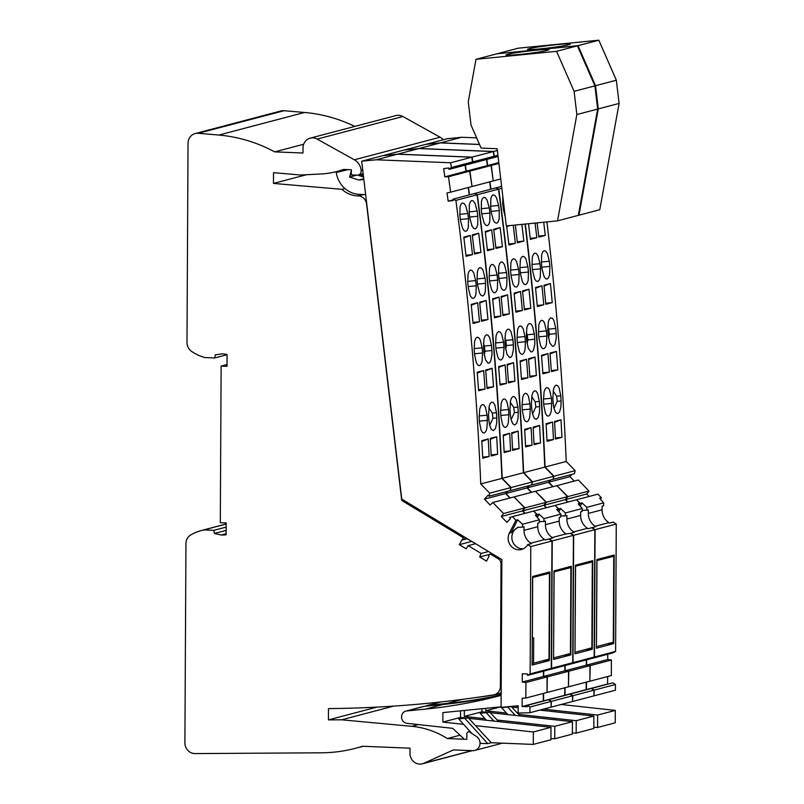 <?xml version="1.0" encoding="UTF-8"?>
<svg xmlns="http://www.w3.org/2000/svg" width="804" height="804" viewBox="0 0 804 804"><rect width="100%" height="100%" fill="white"/><g stroke="black" fill="none" stroke-linecap="round" stroke-linejoin="round"><path stroke-width="1.21" d="M543.112 662.205L549.001 659.129L549.454 573.192L548.127 572.388M532.57 577.533L549.454 573.192M532.69 577.604L532.369 638.175L533.695 637.823L533.565 663.199L532.117 663.943M549.001 659.129L533.565 663.199M564.539 656.556L570.438 653.491L570.88 567.554L569.564 566.75M554.006 571.895L570.88 567.554M554.127 571.966L553.554 657.963M570.438 653.491L553.675 657.903M585.975 650.918L591.865 647.843L592.317 561.906L590.99 561.112M575.443 566.247L592.317 561.906M575.553 566.317L574.991 652.315M591.865 647.843L575.111 652.255M607.412 645.27L613.301 642.205L613.754 556.267L612.427 555.463M596.88 560.609L613.754 556.267M596.99 560.679L596.427 646.677M613.301 642.205L596.538 646.617M576.85 114.55L597.663 109.073L594.92 85.857L574.096 91.334L576.85 114.55L557.534 220.849L506.309 225.924L497.153 148.73L481.104 148.077L471.013 125.042L468.26 101.827L475.988 59.315L496.812 53.828L577.403 45.838L556.579 51.325L475.988 59.315M508.952 54.059L507.274 54.501A20.803 1.085 -6.8 0 0 506.038 55.024A20.803 1.085 -6.8 0 0 523.173 54.069A20.803 1.085 -6.8 0 0 546.117 50.652L547.705 50.23A20.803 1.085 173.2 0 0 548.941 49.707A20.803 1.085 173.2 0 0 531.926 50.652A20.803 1.085 173.2 0 0 508.952 54.059L509.093 55.225M574.096 91.334L556.579 51.325M557.534 220.849L578.347 215.361L597.663 109.073M594.92 85.857L577.403 45.838M530.389 48.421L528.71 48.863A20.803 1.085 -6.8 0 0 527.464 49.386A20.803 1.085 -6.8 0 0 544.609 48.421A20.803 1.085 -6.8 0 0 567.544 45.014L569.131 44.592A20.803 1.085 173.2 0 0 570.378 44.069A20.803 1.085 173.2 0 0 553.363 45.014A20.803 1.085 173.2 0 0 530.389 48.421L530.519 49.587M497.425 53.667L518.238 48.19L598.829 40.2L578.016 45.677L497.405 53.778M595.533 85.696L598.287 108.912L578.97 215.201L599.784 209.723L619.1 103.425L616.346 80.219L595.533 85.696L578.016 45.677M578.367 215.261L578.97 215.201M598.287 108.912L619.1 103.425M616.346 80.219L598.829 40.2M536.278 516.238L537.072 514.66L533.605 511.083L537.343 514.59L536.419 516.399M514.118 497.023L524.982 507.887L522.69 510.862L525.082 513.324M507.927 491.244L505.867 493.495L510.178 497.947M511.113 487.525L502.188 478.32L523.364 472.742L532.278 481.948L511.113 487.525L510.218 490.38M502.188 478.32A2990.86 2800.895 -104.7 0 0 477.325 194.729L474.611 193.694M468.491 187.463L469.506 194.829M465.385 165.071L466.23 171.182L469.908 171.081L472.048 186.518L469.647 171.151L448.481 176.719L450.612 192.166L447.034 192.94L448.17 201.161L453.345 200.538L453.154 199.131L455.888 200.377A2990.86 2800.895 -104.7 0 1 480.762 483.958L501.927 478.39A2990.86 2800.895 -104.7 0 0 477.063 194.799L455.888 200.377M472.782 161.885A2990.86 2800.895 -104.7 0 0 472.089 157.122L397.678 154.137L418.854 148.569L493.264 151.554A2990.86 2800.895 -104.7 0 1 493.947 156.308L472.782 161.885L470.451 163.604M397.678 154.137L383.126 155.624M551.102 707.078L551.393 701.359L548.81 699.671L569.976 694.093L572.559 695.782L551.393 701.359M543.604 693.38L543.564 700.867L544.157 700.897M543.725 671.129L543.695 676.395L547.363 676.878L547.011 692.425M551.564 668.265L552.237 540.931L573.403 535.364L572.739 662.697L551.564 668.265L548.961 669.662M552.237 540.931L549.182 538.941A11.186 10.472 -104.7 0 1 549.082 539.112M533.876 511.012L555.041 505.435L558.509 509.012L557.715 510.59M573.403 535.364L570.348 533.364L565.986 533.916A14.562 13.638 -104.7 0 1 559.202 521.082L559.222 517.474L560.71 517.083L560.81 514.158L556.75 509.485L558.509 509.012M572.739 662.697L570.136 664.174L548.961 669.742M564.89 665.551L564.86 670.817L568.529 671.31L568.448 686.837L547.283 692.415M564.77 687.802L564.73 695.299L565.333 695.319M551.363 707.068L572.528 701.5L572.559 695.782M481.958 708.716L481.938 711.781L487.174 712.354M490.189 712.686L572.428 721.69L554.79 726.334L554.72 738.755L572.358 734.112L572.428 721.69M475.646 697.581A544.599 510.007 -104.7 0 0 501.153 693.751M418.854 148.569L404.291 150.006L383.116 155.584M493.947 156.308L491.636 158.167L470.471 163.735M486.561 159.504L487.405 165.614L491.083 165.503L493.214 180.95L472.048 186.518M489.656 181.885L490.671 189.252M474.591 193.493L495.756 187.915L498.49 189.161L477.325 194.729M523.364 472.742A2990.86 2800.895 -104.7 0 0 498.49 189.161M532.278 481.948L531.595 485.013L510.419 490.581M529.102 485.666L527.032 487.917L531.343 492.37M514.299 496.862L535.464 491.284L546.147 502.309L543.866 505.294L546.248 507.756M522.69 510.862L543.866 505.294M524.982 507.887L546.147 502.309M564.86 670.817L543.695 676.395M547.363 676.878L568.529 671.31M564.73 695.299L543.564 700.867M464.33 710.465L464.3 716.424L481.938 711.781M462.33 699.39L446.823 703.47L428.12 705.319A6.241 5.849 -104.7 0 0 425.658 706.183M493.264 151.554L472.089 157.122M491.083 165.503L469.908 171.081M487.405 165.614L466.23 171.182M495.947 348.142L503.987 347.348L504.038 347.991L503.415 356.242L502.259 358.996L500.751 360.081L499.224 359.408L497.837 357.257L496.048 349.438A2990.86 2800.895 -104.7 0 0 495.616 344.263L496.038 335.861L497.143 332.836L498.57 331.57L500.148 332.042L501.736 334.353L503.555 342.172L495.525 342.966M503.987 347.348A2990.86 2800.895 -104.7 0 0 503.555 342.172M500.912 316.123L494.48 317.821A2990.86 2800.895 -104.7 0 0 492.641 298.766L499.083 297.068A2990.86 2800.895 -104.7 0 1 500.912 316.123L494.38 316.776M487.485 250.667A2990.86 2800.895 -104.7 0 0 485.224 231.492L491.666 229.793A2990.86 2800.895 -104.7 0 1 493.927 248.969L487.485 250.667M489.917 213.05A2990.86 2800.895 -104.7 0 0 489.264 207.894L487.093 200.116L485.405 197.814L483.787 197.342L482.269 198.839L481.395 201.613L481.325 209.985A2990.86 2800.895 -104.7 0 1 481.978 215.14L484.108 222.919L485.596 225.07L487.395 225.693L488.792 224.437L489.807 221.422L489.917 213.05L481.817 213.854M497.666 280.124A2990.86 2800.895 -104.7 0 0 497.123 274.958L495.133 267.169L493.495 264.858L491.897 264.385L490.621 265.431L489.535 268.184L489.184 277.048A2990.86 2800.895 -104.7 0 1 489.726 282.214L491.686 290.013L493.304 292.324L494.892 292.797L496.45 291.289L497.385 288.515L497.666 280.124L489.596 280.928M519.072 448.632L512.63 450.33A2990.86 2800.895 -104.7 0 0 511.696 432.763L518.138 431.065A2990.86 2800.895 -104.7 0 1 519.072 448.632L512.58 449.275M513.555 362.674L507.113 364.363A2990.86 2800.895 -104.7 0 1 508.5 382.885L514.942 381.196A2990.86 2800.895 -104.7 0 0 513.555 362.674L507.183 365.197M513.766 407.467L514.379 412.633L518.228 412.251L518.017 418.502L516.701 423.205L514.741 425.004L512.751 423.738L511.113 419.758L510.299 414.341A2990.86 2800.895 -104.7 0 0 509.967 409.146L510.56 400.724L511.585 397.94L513.173 396.442L514.731 396.905L516.258 399.226L517.907 407.055L513.766 407.467L510.259 402.231M518.228 412.251A2990.86 2800.895 -104.7 0 0 517.907 407.055M505.806 340.414L506.419 345.569L513.344 344.886L513.414 349.328L512.158 355.539L510.982 357.227L509.625 357.589L507.002 354.363L505.404 346.976A2990.86 2800.895 -104.7 0 0 504.962 341.8L505.384 333.399L506.5 330.374L507.927 329.107L509.505 329.58L511.083 331.891L512.902 339.71L505.806 340.414L504.862 337.791M513.344 344.886A2990.86 2800.895 -104.7 0 0 512.902 339.71M502.942 315.59A2990.86 2800.895 -104.7 0 0 501.113 296.535L507.545 294.837A2990.86 2800.895 -104.7 0 1 509.384 313.902L502.942 315.59M502.399 246.748L495.957 248.436A2990.86 2800.895 -104.7 0 0 493.696 229.261L500.138 227.562A2990.86 2800.895 -104.7 0 1 502.399 246.748L495.837 247.391M498.611 205.432L496.45 197.653L494.751 195.352L493.133 194.88L491.746 196.146L490.842 198.668L490.671 207.522A2990.86 2800.895 -104.7 0 1 491.324 212.678L493.455 220.457L494.952 222.607L496.741 223.231L498.138 221.974L499.153 218.959L499.264 210.588A2990.86 2800.895 -104.7 0 0 498.611 205.432L490.53 206.236M498.942 278.465L507.012 277.661L506.731 286.053L505.796 288.837L504.249 290.334L502.651 289.862L501.234 287.963L499.083 279.752A2990.86 2800.895 -104.7 0 0 498.53 274.586L498.781 266.204L499.696 263.431L501.244 261.923L502.842 262.395L504.48 264.707L506.47 272.496L498.42 273.3M507.012 277.661A2990.86 2800.895 -104.7 0 0 506.47 272.496M510.6 450.863L504.158 452.551A2990.86 2800.895 -104.7 0 0 503.224 434.994L509.666 433.296A2990.86 2800.895 -104.7 0 1 510.6 450.863L504.108 451.506M506.48 383.428L500.038 385.116A2990.86 2800.895 -104.7 0 0 498.651 366.594L505.093 364.895A2990.86 2800.895 -104.7 0 1 506.48 383.428L499.957 384.071M500.942 416.794L502.56 424.643L504.068 426.954L505.615 427.426L507.213 425.929L508.249 423.145L508.882 414.703A2990.86 2800.895 -104.7 0 0 508.56 409.517L506.912 401.688L505.384 399.367L503.827 398.895L502.379 400.161L501.214 403.186L500.621 411.608A2990.86 2800.895 -104.7 0 1 500.942 416.794M492.721 299.59L499.083 297.068M485.325 232.316L491.666 229.793M487.365 249.622L493.927 248.969M511.746 433.607L518.138 431.065M508.429 381.84L514.942 381.196M511.103 419.738L514.379 412.633M505.686 349.378L506.419 345.569M501.193 297.359L507.545 294.837M502.852 314.545L509.384 313.902M493.797 230.085L500.138 227.562M503.274 435.838L509.666 433.296M498.711 367.428L505.093 364.895M464.3 716.424L485.033 718.696M446.823 703.47A544.599 510.007 -104.7 0 0 501.143 694.907M498.701 721.61L489.817 712.284L480.149 713.309L489.817 712.284M497.284 720.042L554.79 726.334M550.931 738.605L554.72 738.755M486.45 720.263L480.149 713.309M486.641 713.118L493.857 721.077M571.302 566.287L554.016 570.84L553.554 659.451L570.84 654.898L571.302 566.287M560.81 514.158L543.906 518.6L543.976 521.494L545.464 521.103L545.444 524.71A14.562 13.638 -104.7 0 0 552.227 537.534L552.881 537.966L549.182 538.941M540.117 521.484A11.186 10.472 -104.7 0 0 539.303 521.816M543.976 521.494L539.313 521.655M543.906 518.6L539.102 514.128L537.384 517.515M537.343 514.59L539.102 514.128M505.867 493.495L527.032 487.917M555.041 505.445L558.77 508.952L557.855 510.761M535.554 491.375L546.408 502.239L544.127 505.224L546.509 507.686M529.364 485.596L527.293 487.847L531.615 492.299M532.549 481.877L523.625 472.672L544.79 467.104L553.715 476.31L532.549 481.877L531.655 484.732M523.625 472.672A2990.86 2800.895 -104.7 0 0 498.761 189.091L496.048 188.046M489.917 181.815L490.942 189.181M486.822 159.433L487.666 165.544L491.344 165.433L493.214 180.94M497.927 155.262L494.219 156.237L491.887 157.966M494.219 156.237A2990.86 2800.895 -104.7 0 0 493.525 151.484L419.115 148.499L404.553 149.986M572.528 701.44L572.83 695.711L570.247 694.023L591.412 688.455L593.995 690.144L572.83 695.711M565.041 687.732L565.001 695.229L565.594 695.249M565.152 665.481L565.132 670.747L568.8 671.239L568.448 686.777M573.001 662.627L573.664 535.293L594.839 529.715L594.166 657.049L573.001 662.627L570.398 664.024M573.664 535.293L570.609 533.293A11.186 10.472 -104.7 0 1 570.508 533.474M555.303 505.364L576.478 499.797L579.945 503.374L579.141 504.952M594.839 529.715L591.784 527.726L588.076 528.7L587.422 528.268A14.562 13.638 -104.7 0 1 580.639 515.444L580.659 511.836L582.146 511.444L582.237 508.51L578.176 503.837L579.945 503.374M594.166 657.049L591.573 658.526L570.398 664.104M586.327 659.913L586.297 665.179L589.965 665.662L589.885 681.199L568.709 686.767M586.206 682.164L586.166 689.651L586.759 689.681M572.8 701.43L593.965 695.862L593.995 690.144M511.625 707.048L518.208 707.771M539.765 710.123L593.865 716.052L576.217 720.696L576.156 733.117L593.794 728.474L593.865 716.052M479.536 144.499L440.29 142.921L425.718 144.368L404.553 149.946M544.79 467.104A2990.86 2800.895 -104.7 0 0 525.062 224.065M553.715 476.31L553.031 479.365L531.856 484.943M550.539 480.028L548.469 482.279L552.78 486.732M535.735 491.214L556.901 485.646L567.584 496.671L565.302 499.646L567.684 502.108M544.127 505.224L565.302 499.646M546.408 502.239L567.584 496.671M586.297 665.179L565.132 670.747M568.8 671.239L589.965 665.662M586.166 689.651L565.001 695.229M485.747 708.344L485.727 710.786L500.601 706.877M419.115 148.499L440.29 142.921M497.364 150.469L493.525 151.484M498.902 163.453L491.344 165.433M493.485 180.88L500.741 178.97M498.802 162.609L487.666 165.544M498.078 156.468L491.907 158.097M501.626 186.377L496.018 187.845M517.374 342.504L525.424 341.7L524.972 350.112L523.836 353.137L522.399 354.393L520.831 353.931L519.464 352.021L517.485 343.79A2990.86 2800.895 -104.7 0 0 517.052 338.615L517.585 329.73L518.721 326.967L520.007 325.932L521.766 326.555L523.163 328.715L524.992 336.524L516.962 337.328M525.424 341.7A2990.86 2800.895 -104.7 0 0 524.992 336.524M522.349 310.485L515.907 312.183A2990.86 2800.895 -104.7 0 0 514.078 293.118L520.51 291.43A2990.86 2800.895 -104.7 0 1 522.349 310.485L515.816 311.128M508.801 243.984L515.364 243.331L508.922 245.029A2990.86 2800.895 -104.7 0 0 506.671 225.884M515.364 243.331A2990.86 2800.895 -104.7 0 0 513.233 225.241M505.203 216.537L503.415 209.492A2990.86 2800.895 -104.7 0 0 502.761 204.337L502.791 196.216M519.103 274.486A2990.86 2800.895 -104.7 0 0 518.56 269.32L516.56 261.521L515.103 259.37L513.324 258.747L511.917 260.004L510.862 263.029L510.62 271.41A2990.86 2800.895 -104.7 0 1 511.163 276.576L513.123 284.375L514.741 286.686L516.329 287.149L517.746 285.892L518.821 282.867L519.103 274.486L511.022 275.29M540.499 442.984L534.067 444.682A2990.86 2800.895 -104.7 0 0 533.132 427.125L539.564 425.427A2990.86 2800.895 -104.7 0 1 540.499 442.984L534.007 443.637M534.992 357.026L528.55 358.725A2990.86 2800.895 -104.7 0 1 529.936 377.247L536.379 375.548A2990.86 2800.895 -104.7 0 0 534.992 357.026L528.62 359.559M535.193 401.829L535.806 406.985L539.665 406.603L539.454 412.864L538.137 417.557L536.178 419.366L534.188 418.1L532.539 414.11L531.725 408.693A2990.86 2800.895 -104.7 0 0 531.404 403.507L531.997 395.086L533.163 392.061L534.61 390.794L536.167 391.267L537.695 393.578L539.343 401.417L535.193 401.829L531.695 396.593M539.665 406.603A2990.86 2800.895 -104.7 0 0 539.343 401.417M527.243 334.765L527.856 339.931L534.771 339.238L534.811 344.293L533.464 350.172L532.258 351.7L530.881 351.891L528.258 348.253L526.831 341.328A2990.86 2800.895 -104.7 0 0 526.399 336.152L526.821 327.751L527.796 324.967L529.354 323.469L530.941 323.942L532.519 326.253L534.338 334.062L527.243 334.765L526.298 332.152M534.771 339.238A2990.86 2800.895 -104.7 0 0 534.338 334.062M524.379 309.952A2990.86 2800.895 -104.7 0 0 522.54 290.887L528.982 289.199A2990.86 2800.895 -104.7 0 1 530.821 308.254L524.379 309.952M517.274 241.753L523.826 241.099L517.394 242.798A2990.86 2800.895 -104.7 0 0 515.304 225.03M523.826 241.099A2990.86 2800.895 -104.7 0 0 521.866 224.376M520.379 272.827L528.449 272.023L528.168 280.415L527.233 283.189L525.675 284.696L524.087 284.224L522.469 281.913L520.51 274.114A2990.86 2800.895 -104.7 0 0 519.967 268.948L520.319 260.074L521.273 257.541L522.68 256.285L524.459 256.908L525.916 259.069L527.906 266.858L519.856 267.652M528.449 272.023A2990.86 2800.895 -104.7 0 0 527.906 266.858M532.037 445.215L525.595 446.913A2990.86 2800.895 -104.7 0 0 524.66 429.346L531.102 427.658A2990.86 2800.895 -104.7 0 1 532.037 445.215L525.545 445.858M527.906 377.779L521.474 379.478A2990.86 2800.895 -104.7 0 0 520.087 360.956L526.519 359.257A2990.86 2800.895 -104.7 0 1 527.906 377.779L521.394 378.423M522.379 411.156L524.178 419.407L525.494 421.316L527.052 421.788L528.499 420.522L529.685 417.497L530.318 409.065A2990.86 2800.895 -104.7 0 0 529.987 403.879L528.339 396.04L526.821 393.729L525.263 393.256L523.816 394.523L522.771 397.055L522.057 405.97A2990.86 2800.895 -104.7 0 1 522.379 411.156M501.847 188.277L498.761 189.091M514.158 293.952L520.51 291.43M506.761 226.668L509.424 225.612M533.173 427.969L539.564 425.427M529.866 376.202L536.379 375.548M532.539 414.1L535.806 406.985M527.122 343.73L527.856 339.931M522.62 291.721L528.982 289.199M524.278 308.907L530.821 308.254M524.71 430.19L531.102 427.658M520.148 361.79L526.519 359.257M485.727 710.786L506.46 713.058M496.38 694.194A544.599 510.007 -104.7 0 0 501.153 693.41M520.138 715.962L511.254 706.636L507.776 706.736M518.711 714.394L576.217 720.696M572.368 732.967L576.156 733.117M507.887 714.625L501.575 707.661L511.254 706.636M501.575 707.661L503.465 707.168M508.078 707.47L515.284 715.439M592.739 560.649L575.453 565.202L574.981 653.813L592.277 649.26L592.739 560.649M582.237 508.51L565.343 512.962L565.413 515.846L566.9 515.454L566.88 519.062A14.562 13.638 -104.7 0 0 573.664 531.896L574.317 532.318L570.609 533.293M561.554 515.836A11.186 10.472 -104.7 0 0 560.74 516.178M565.413 515.846L560.74 516.007M565.343 512.962L560.539 508.48L558.82 511.867M558.77 508.952L560.539 508.48M527.293 487.847L548.469 482.279M576.478 499.797L580.207 503.304L579.292 505.113M556.991 485.737L567.845 496.601L565.564 499.575L567.946 502.038M550.8 479.958L548.73 482.209L553.041 486.661M553.986 476.239L545.062 467.034L566.227 461.456L575.151 470.662L553.986 476.239L553.092 479.094M545.062 467.034A2990.86 2800.895 -104.7 0 0 525.324 224.035M479.496 144.418L440.552 142.851L425.989 144.338L447.155 138.73L461.717 137.283L476.641 137.876M593.965 695.792L594.256 690.073L591.674 688.385L612.849 682.817L615.432 684.505L594.256 690.073M586.468 682.093L586.438 689.581L587.031 689.611M586.588 659.843L586.558 665.109L590.226 665.591L589.885 681.139M594.437 656.979L595.101 529.645L616.266 524.077L615.603 651.411L594.437 656.979L591.834 658.375M595.101 529.645L592.045 527.655A11.186 10.472 -104.7 0 1 591.945 527.836M576.739 499.726L597.905 494.148L601.382 497.736L600.578 499.304M616.266 524.077L613.221 522.087L609.512 523.062L608.859 522.63A14.562 13.638 -104.7 0 1 602.075 509.806L602.096 506.188L603.573 505.796L603.673 502.872L599.613 498.199L601.382 497.736M615.603 651.411L613 652.888L591.834 658.456M607.754 654.265L607.734 659.531L611.402 660.024L611.321 675.551L590.146 681.129M607.643 676.516L607.603 684.013L608.196 684.033M594.226 695.792L615.402 690.214L615.432 684.505M561.202 704.485L615.291 710.404L597.653 715.047L597.593 727.469L615.231 722.826L615.291 710.404M566.227 461.456A2990.86 2800.895 -104.7 0 0 546.911 221.894M575.151 470.662L574.458 473.727L553.293 479.295M571.966 474.38L569.895 476.631L574.217 481.083M557.162 485.576L578.337 479.998L589.02 491.023L586.729 494.008L589.121 496.47M565.564 499.575L586.729 494.008M567.845 496.601L589.02 491.023M607.734 659.531L586.558 665.109M590.226 665.591L611.402 660.024M607.603 684.013L586.438 689.581M440.552 142.851L461.717 137.283M538.811 336.856L546.861 336.062L546.398 344.474L545.413 347.258L543.836 348.755L542.268 348.283L540.71 345.971L538.921 338.152A2990.86 2800.895 -104.7 0 0 538.479 332.977L538.901 324.575L540.017 321.55L541.444 320.283L543.022 320.756L544.409 322.665L546.418 330.886L538.399 331.68M546.861 336.062A2990.86 2800.895 -104.7 0 0 546.418 330.886M543.785 304.847L537.343 306.535A2990.86 2800.895 -104.7 0 0 535.504 287.48L541.946 285.782A2990.86 2800.895 -104.7 0 1 543.785 304.847L537.243 305.49M530.238 238.336L536.801 237.693L530.359 239.381A2990.86 2800.895 -104.7 0 0 528.519 223.723M536.801 237.693A2990.86 2800.895 -104.7 0 0 535.082 223.07M540.539 268.837A2990.86 2800.895 -104.7 0 0 539.986 263.672L537.997 255.883L536.358 253.572L534.76 253.099L533.353 254.365L532.298 257.38L532.047 265.762A2990.86 2800.895 -104.7 0 1 532.6 270.928L534.549 278.727L536.167 281.038L537.765 281.511L539.182 280.244L540.248 277.229L540.539 268.837L532.459 269.642M561.936 437.346L555.494 439.044A2990.86 2800.895 -104.7 0 0 554.559 421.477L561.001 419.788A2990.86 2800.895 -104.7 0 1 561.936 437.346L555.443 437.989M556.428 351.388L549.986 353.077A2990.86 2800.895 -104.7 0 1 551.373 371.599L557.815 369.91A2990.86 2800.895 -104.7 0 0 556.428 351.388L550.047 353.921M556.629 396.181L557.242 401.347L561.102 400.965L560.89 407.216L559.564 411.919L557.664 413.718L555.624 412.452L553.976 408.472L553.162 403.055A2990.86 2800.895 -104.7 0 0 552.84 397.869L553.554 388.945L554.599 386.412L556.046 385.156L557.775 385.779L559.122 387.94L560.78 395.779L556.629 396.181L553.132 390.945M561.102 400.965A2990.86 2800.895 -104.7 0 0 560.78 395.779M548.68 329.127L549.293 334.283L556.207 333.6L556.278 338.042L555.031 344.253L553.856 345.941L552.489 346.303L549.866 343.077L548.268 335.69A2990.86 2800.895 -104.7 0 0 547.836 330.514L548.368 321.62L549.363 319.087L550.79 317.831L552.368 318.294L553.956 320.615L555.775 328.424L548.68 329.127L547.735 326.514M556.207 333.6A2990.86 2800.895 -104.7 0 0 555.775 328.424M545.815 304.304A2990.86 2800.895 -104.7 0 0 543.976 285.249L550.418 283.551A2990.86 2800.895 -104.7 0 1 552.247 302.616L545.815 304.304M538.71 236.105L545.263 235.461L538.821 237.15A2990.86 2800.895 -104.7 0 0 537.152 222.869M545.263 235.461A2990.86 2800.895 -104.7 0 0 543.715 222.216M541.816 267.179L549.886 266.385L549.604 274.767L548.529 277.792L547.112 279.048L545.695 278.717L544.107 276.676L541.946 268.466A2990.86 2800.895 -104.7 0 0 541.404 263.31L541.645 254.918L542.7 251.903L544.107 250.647L545.715 251.109L547.343 253.421L549.343 261.22L541.293 262.014M549.886 266.385A2990.86 2800.895 -104.7 0 0 549.343 261.22M553.474 439.577L547.032 441.275A2990.86 2800.895 -104.7 0 0 546.097 423.708L552.539 422.01A2990.86 2800.895 -104.7 0 1 553.474 439.577L546.981 440.22M549.343 372.141L542.901 373.83A2990.86 2800.895 -104.7 0 0 541.514 355.308L547.956 353.609A2990.86 2800.895 -104.7 0 1 549.343 372.141L542.831 372.785M543.816 405.517L545.434 413.356L546.931 415.668L548.479 416.14L549.936 414.884L551.122 411.859L551.755 403.427A2990.86 2800.895 -104.7 0 0 551.423 398.241L549.594 389.99L548.248 388.081L546.69 387.618L545.102 389.116L544.077 391.9L543.484 400.322A2990.86 2800.895 -104.7 0 1 543.816 405.517M535.595 288.304L541.946 285.782M554.609 422.321L561.001 419.788M551.293 370.554L557.815 369.91M553.976 408.452L557.242 401.347M548.559 338.092L549.293 334.283M544.057 286.083L550.418 283.551M545.715 303.259L552.247 302.616M546.147 424.552L552.539 422.01M541.584 356.142L547.956 353.609M515.103 706.012L518.218 706.354M543.554 709.128L597.653 715.047M541.574 710.324L541.082 709.781M593.804 727.318L597.593 727.469M614.176 555.001L596.88 559.554L596.417 648.165L613.703 643.612L614.176 555.001M603.673 502.872L586.779 507.314L586.84 510.208L588.327 509.816L588.317 513.424A14.562 13.638 -104.7 0 0 595.101 526.248L595.754 526.68L592.045 527.655M582.99 510.198A11.186 10.472 -104.7 0 0 582.176 510.53M586.84 510.208L582.176 510.369M586.779 507.314L581.975 502.842L580.257 506.229M580.207 503.304L581.975 502.842M548.73 482.209L569.895 476.631M501.927 478.39L510.852 487.596L489.676 493.164L488.993 496.229L488.018 495.224L484.43 499.133L490.108 505.002L492.862 502.5L503.545 513.525L501.264 516.51L506.942 522.369L510.54 518.459L509.565 517.464L512.439 516.65L515.907 520.228L509.364 533.142A11.186 10.472 -104.7 0 0 510.48 545.373A11.186 10.472 -104.7 0 0 521.515 549.464A11.186 10.472 -104.7 0 0 527.746 544.579L530.801 546.579L551.966 541.002L548.911 539.012L545.212 539.986L544.559 539.554A14.562 13.638 -104.7 0 1 537.765 526.731L537.786 523.123L539.273 522.731L539.373 519.796L535.313 515.123L537.072 514.66M489.676 493.164L480.762 483.958M451.345 167.523A2990.86 2800.895 -104.7 0 0 450.662 162.77L376.252 159.785L397.417 154.207L471.827 157.192A2990.86 2800.895 -104.7 0 1 472.511 161.956L451.345 167.523L449.034 169.383L448.843 167.976L443.667 168.609L444.803 176.83L448.481 176.719M376.252 159.785L361.679 161.222L401.759 499.093L501.857 559.594L501.083 707.399L518.218 705.701L518.178 713.058L529.926 712.716L529.957 706.997L527.374 705.309L548.539 699.741L551.132 701.43L529.957 706.997M551.966 541.002L551.303 668.335L530.127 673.903L527.535 675.39L527.535 673.973L522.298 673.772L522.258 682.033L525.927 682.526L525.846 698.053L522.178 698.244L522.128 706.515L527.364 706.726L527.374 705.309M530.127 673.903L530.801 546.579M551.303 668.335L548.7 669.812L527.535 675.39M543.454 671.199L543.424 676.465L547.092 676.948L547.011 692.475L525.846 698.053M543.343 693.45L543.303 700.937L543.896 700.967M529.926 712.716L551.102 707.138L551.132 701.43M460.541 710.847L460.501 717.429L465.737 718.002M468.752 718.334L550.991 727.329L533.353 731.982L533.283 744.404L550.931 739.76L550.991 727.329M501.143 695.068A544.599 510.007 -104.7 0 1 443.034 704.465L424.331 706.324A6.241 5.849 -104.7 0 0 423.477 706.475L405.829 711.118A6.241 5.849 -104.7 0 0 407.005 723.339L452.682 728.334L463.576 738.504M397.417 154.207L382.855 155.654L361.679 161.222M472.511 161.956L470.209 163.805L449.034 169.383M465.124 165.142L465.968 171.252L469.647 171.151M468.219 187.533L469.245 194.9M453.154 199.131L474.32 193.563L477.063 194.799M510.852 487.596L510.158 490.651L488.993 496.229M507.666 491.304L505.595 493.566L509.917 498.018M492.862 502.5L514.037 496.932L524.71 507.947L522.429 510.932L524.811 513.394M503.545 513.525L524.71 507.947M501.264 516.51L522.429 510.932M543.424 676.465L522.258 682.033M525.927 682.526L547.092 676.948M543.303 700.937L522.128 706.515M501.083 706.827L442.914 712.595L442.863 722.072L460.501 717.429M443.034 704.465L425.396 709.108L406.683 710.967A6.241 5.849 -104.7 0 0 405.829 711.118M363.559 177.021L357.78 175.151M356.835 175.151L349.599 177.061L351.358 170.307M363.76 178.719L358.765 180.026L349.599 177.061M363.85 179.523L358.765 180.026M348.052 169.624L336.263 172.488A24.964 23.386 -104.7 0 0 359.358 194.367L365.649 194.618M347.499 169.604L336.263 172.488M360.152 174.568L363.388 175.624M347.268 169.594L346.323 169.845A24.964 23.386 -104.7 0 0 346.333 169.885M346.323 169.845L347.338 169.594M471.827 157.192L450.662 162.77M450.612 192.166L471.787 186.588M465.968 171.252L444.803 176.83M448.17 201.161L453.245 199.824M474.511 353.79L482.551 352.986L482.098 361.398L480.973 364.423L479.536 365.679L477.797 365.056L476.4 362.895L474.621 355.077A2990.86 2800.895 -104.7 0 0 474.179 349.901L474.601 341.499L475.717 338.474L477.144 337.218L478.722 337.69L480.3 340.002L482.119 347.81L474.099 348.604M482.551 352.986A2990.86 2800.895 -104.7 0 0 482.119 347.81M479.485 321.771L473.043 323.469A2990.86 2800.895 -104.7 0 0 471.204 304.404L477.646 302.706A2990.86 2800.895 -104.7 0 1 479.485 321.771L472.943 322.414M466.059 256.315A2990.86 2800.895 -104.7 0 0 463.797 237.13L470.229 235.441A2990.86 2800.895 -104.7 0 1 472.491 254.617L466.059 256.315M468.481 218.688A2990.86 2800.895 -104.7 0 0 467.827 213.532L465.667 205.764L463.968 203.452L462.35 202.99L461.094 204.025L460.059 206.779L459.888 215.623A2990.86 2800.895 -104.7 0 1 460.541 220.778L462.672 228.557L464.169 230.708L465.787 231.371L467.214 230.296L468.27 227.542L468.561 219.331L468.481 218.688L460.38 219.492M476.229 285.772A2990.86 2800.895 -104.7 0 0 475.687 280.606L473.697 272.807L472.059 270.496L470.461 270.033L468.913 271.531L467.998 274.315L467.747 282.696A2990.86 2800.895 -104.7 0 1 468.29 287.862L470.25 295.661L471.868 297.972L473.455 298.435L475.013 296.937L475.948 294.153L476.229 285.772L468.159 286.566M497.636 454.27L491.194 455.968A2990.86 2800.895 -104.7 0 0 490.259 438.411L496.701 436.713A2990.86 2800.895 -104.7 0 1 497.636 454.27L491.143 454.913M492.118 368.312L485.686 370.011A2990.86 2800.895 -104.7 0 1 487.073 388.533L493.505 386.835A2990.86 2800.895 -104.7 0 0 492.118 368.312L485.747 370.845M492.329 413.115L492.942 418.271L496.802 417.889L496.661 423.557L495.405 428.572L493.525 430.612L491.314 429.376L489.676 425.396L488.862 419.979A2990.86 2800.895 -104.7 0 0 488.53 414.794L489.254 405.879L490.44 403.126L491.736 402.08L493.304 402.553L494.822 404.864L496.47 412.703L492.329 413.115L488.822 407.879M496.802 417.889A2990.86 2800.895 -104.7 0 0 496.47 412.703M484.38 346.052L484.983 351.217L491.907 350.524L491.978 354.966L490.721 361.177L489.556 362.865L488.189 363.227L485.566 360.001L483.968 352.614A2990.86 2800.895 -104.7 0 0 483.536 347.439L483.948 339.037L485.063 336.012L486.49 334.755L488.068 335.228L489.646 337.539L491.465 345.348L484.38 346.052L483.425 343.439M491.907 350.524A2990.86 2800.895 -104.7 0 0 491.465 345.348M481.516 321.238A2990.86 2800.895 -104.7 0 0 479.676 302.173L486.108 300.485A2990.86 2800.895 -104.7 0 1 487.948 319.54L481.516 321.238M480.963 252.386L474.521 254.084A2990.86 2800.895 -104.7 0 0 472.26 234.899L478.702 233.21A2990.86 2800.895 -104.7 0 1 480.963 252.386L474.4 253.039M477.174 211.08L475.013 203.301L473.315 200.99L471.707 200.528L470.31 201.784L469.315 204.799L469.234 213.16A2990.86 2800.895 -104.7 0 1 469.898 218.316L472.018 226.095L473.697 228.406L475.305 228.879L476.702 227.612L477.717 224.597L477.827 216.226A2990.86 2800.895 -104.7 0 0 477.174 211.08L469.094 211.874M477.506 284.103L485.586 283.309L485.304 291.691L484.229 294.716L482.812 295.972L481.214 295.51L479.606 293.199L477.646 285.4A2990.86 2800.895 -104.7 0 0 477.094 280.234L477.345 271.852L478.4 268.827L479.807 267.571L481.586 268.194L483.043 270.345L485.033 278.144L476.983 278.938M485.586 283.309A2990.86 2800.895 -104.7 0 0 485.033 278.144M489.164 456.501L482.732 458.2A2990.86 2800.895 -104.7 0 0 481.797 440.632L488.229 438.944A2990.86 2800.895 -104.7 0 1 489.164 456.501L482.671 457.144M485.043 389.066L478.601 390.764A2990.86 2800.895 -104.7 0 0 477.214 372.232L483.656 370.543A2990.86 2800.895 -104.7 0 1 485.043 389.066L478.531 389.709M479.506 422.442L481.124 430.281L482.631 432.602L484.179 433.065L485.777 431.567L486.822 428.783L487.445 420.351A2990.86 2800.895 -104.7 0 0 487.123 415.165L485.475 407.326L483.948 405.015L482.39 404.543L480.943 405.799L479.777 408.824L479.184 417.256A2990.86 2800.895 -104.7 0 1 479.506 422.442M471.285 305.239L477.646 302.706M463.898 237.954L470.229 235.441M465.938 255.27L472.491 254.617M490.309 439.255L496.701 436.713M486.993 387.478L493.505 386.835M489.666 425.386L492.942 418.271M484.259 355.016L484.983 351.217M479.757 303.007L486.108 300.485M481.415 320.193L487.948 319.54M472.36 235.723L478.702 233.21M481.837 441.476L488.229 438.944M477.285 373.076L483.656 370.543M469.245 730.585L469.245 731.61M442.863 722.072L463.596 724.344M425.396 709.108A544.599 510.007 -104.7 0 0 499.977 695.691A544.599 510.007 -104.7 0 0 501.143 695.38M533.283 744.404L491.274 742.715L468.38 717.922L458.712 718.947L468.38 717.922M475.847 725.68L533.353 731.982M465.204 718.756L487.747 743.65L480.822 743.368L479.978 742.434M471.868 733.469L458.712 718.947M491.274 742.715L487.747 743.65M549.866 571.935L532.58 576.488L532.117 665.089L549.403 660.546L549.866 571.935M539.373 519.796L522.479 524.248L522.54 527.133L524.027 526.741L524.007 530.349A14.562 13.638 -104.7 0 0 530.791 543.182L531.454 543.604L527.746 544.579M518.691 527.122A11.186 10.472 -104.7 0 0 512.108 539.796A11.186 10.472 -104.7 0 0 523.314 548.8M522.54 527.133L517.786 527.323L511.123 532.67L509.364 533.142M522.479 524.248L517.665 519.766L511.123 532.67M512.439 516.65L533.605 511.083M515.907 520.228L517.665 519.766M484.43 499.133L505.595 493.566M470.481 731.941L469.797 732.122A2.08 1.95 -104.7 0 0 466.853 733.801L466.822 739.318L447.315 738.534A86.862 81.345 -104.7 0 0 411.738 726.324L341.63 719.811L328.414 719.892L328.474 708.595A1270.209 1189.528 -104.7 0 0 493.545 694.897A8.844 8.281 -104.7 0 0 494.309 694.736A8.844 8.281 -104.7 0 0 500.379 686.526L501.023 563.594A5.206 4.874 -104.7 0 0 498.45 558.921L490.41 554.067L488.943 554.971A0.784 0.734 -104.7 0 0 488.983 556.318L486.551 561.142L479.676 556.991L481.134 553.453L468.209 545.645L466.189 548.83L459.305 544.68L461.848 539.916A0.784 0.734 -104.7 0 0 462.923 539.243L462.873 537.424L401.739 500.47L366.564 203.914A8.844 8.281 75.3 0 0 358.353 195.925L357.499 195.895A26.009 24.351 -104.7 0 1 341.931 189.332L273.471 183.423L273.531 172.669L300.887 175.021L321.268 173.955A86.862 81.345 -104.7 0 0 336.715 171.543A86.862 81.345 -104.7 0 0 343.439 169.443L351.368 169.755L351.338 174.93L357.237 175.171A4.161 3.899 -104.7 0 0 361.147 170.639L361.066 170.006A13.005 12.181 -104.7 0 0 354.353 159.795L317.148 139.082A10.402 9.738 -104.7 0 0 310.163 138.157A10.402 9.738 -104.7 0 0 303.028 147.825L302.997 153.001L274.707 151.876A156.046 146.137 -104.7 0 0 218.799 135.052L198.307 133.283A10.402 9.738 75.3 0 0 195.171 133.554L280.908 110.982A10.402 9.738 75.3 0 1 284.043 110.711L198.307 133.283M227.06 354.695L214.728 357.941L204.708 357.539A49.416 46.28 75.3 0 1 191.774 351.539A10.402 9.738 75.3 0 1 186.99 342.414L188.035 143.223A10.402 9.738 75.3 0 1 195.171 133.554M214.728 357.941L215.311 354.855L222.195 353.85A44.21 41.406 -104.7 0 1 227.06 354.474L226.999 366.333L221.13 366.091L220.306 522.7L226.185 522.932L226.115 534.791A44.21 41.406 -104.7 0 1 221.241 535.022L214.377 533.464L213.824 530.338L203.804 529.936A49.416 46.28 -104.7 0 0 201.563 530.459A49.416 46.28 -104.7 0 0 190.819 534.901A10.402 9.738 75.3 0 0 185.945 543.635L184.9 742.826A10.402 9.738 75.3 0 0 195.06 753.579L321.409 752.805A156.046 146.137 -104.7 0 0 355.539 748.293A156.046 146.137 -104.7 0 0 362.493 746.263L410 748.172L409.97 753.348A10.402 9.738 -104.7 0 0 422.412 763.8A10.402 9.738 -104.7 0 0 423.849 763.287L453.436 749.911L472.682 750.685A7.749 7.256 -104.7 0 0 476.4 736.434L469.797 732.122M354.785 126.409A156.046 146.137 -104.7 0 0 304.535 112.48L284.043 110.711M443.285 139.745A13.005 12.181 -104.7 0 0 440.089 137.223L402.884 116.51A10.402 9.738 -104.7 0 0 395.9 115.585L310.163 138.157M328.414 719.892L376.945 707.118M341.63 719.811L393.628 706.123M490.41 554.067L492.008 553.644M481.134 553.453L488.49 551.524M490.149 554.227L479.676 556.991M468.209 545.645L475.566 543.705M462.873 537.424L464.471 537.002M471.747 541.404L459.305 544.68M344.936 188.538L341.931 189.332M273.471 183.423L306.485 174.729M303.661 144.248L274.707 151.876M221.13 366.091L227.009 364.544M226.175 524.047L203.804 529.936M226.155 527.092L213.824 530.338M226.145 530.369L214.377 533.464M403.337 500.048L401.739 500.47M460.029 735.188L447.315 738.534M226.125 533.735L221.241 535.022M507.274 54.501L507.364 55.245M528.71 48.863L528.801 49.607M440.954 701.942L428.12 705.319M489.264 207.894L481.184 208.698M497.123 274.958L489.073 275.762M491.164 211.392L499.264 210.588M508.56 409.517L500.56 410.311M500.862 415.507L508.882 414.703M552.227 537.534L565.986 533.916M545.444 524.71L559.202 521.082M503.254 208.206L504.198 208.115M503.585 202.96L502.621 203.05M518.56 269.32L510.5 270.114M529.987 403.879L521.997 404.673M522.298 409.859L530.318 409.065M573.664 531.896L587.422 528.268M566.88 519.062L580.639 515.444M539.986 263.672L531.936 264.476M551.423 398.241L543.434 399.025M543.735 404.221L551.755 403.427M595.101 526.248L608.859 522.63M588.317 513.424L602.075 509.806M424.331 706.324L406.683 710.967M467.827 213.532L459.747 214.336M475.687 280.606L467.637 281.4M469.727 217.03L477.827 216.226M487.123 415.165L479.124 415.959M479.425 421.145L487.445 420.351M530.791 543.182L544.559 539.554M524.007 530.349L537.765 526.731M466.591 538.278L462.923 539.243M471.858 750.655L423.849 763.287M362.755 170.217L361.147 170.639M362.674 169.584L361.066 170.006M440.089 137.223L354.353 159.795M304.535 112.48L218.799 135.052M402.884 116.51L317.148 139.082M501.193 686.304L500.379 686.526M501.837 563.383L501.023 563.594M500.048 558.499L498.45 558.921M363.619 194.538L358.353 195.925M362.765 194.508L357.499 195.895M418.351 724.575L411.738 726.324M440.491 701.992L427.266 705.48M502.42 743.167L474.692 750.464M467.295 538.71L462.39 539.997M472.3 750.665L422.412 763.8M344.544 169.483L336.715 171.543M363.177 173.775L358.323 175.051M226.175 523.977L201.563 530.459M363.147 746.293L355.539 748.293M501.153 692.937L494.309 694.736M469.998 731.409L468.28 731.861"/></g></svg>
